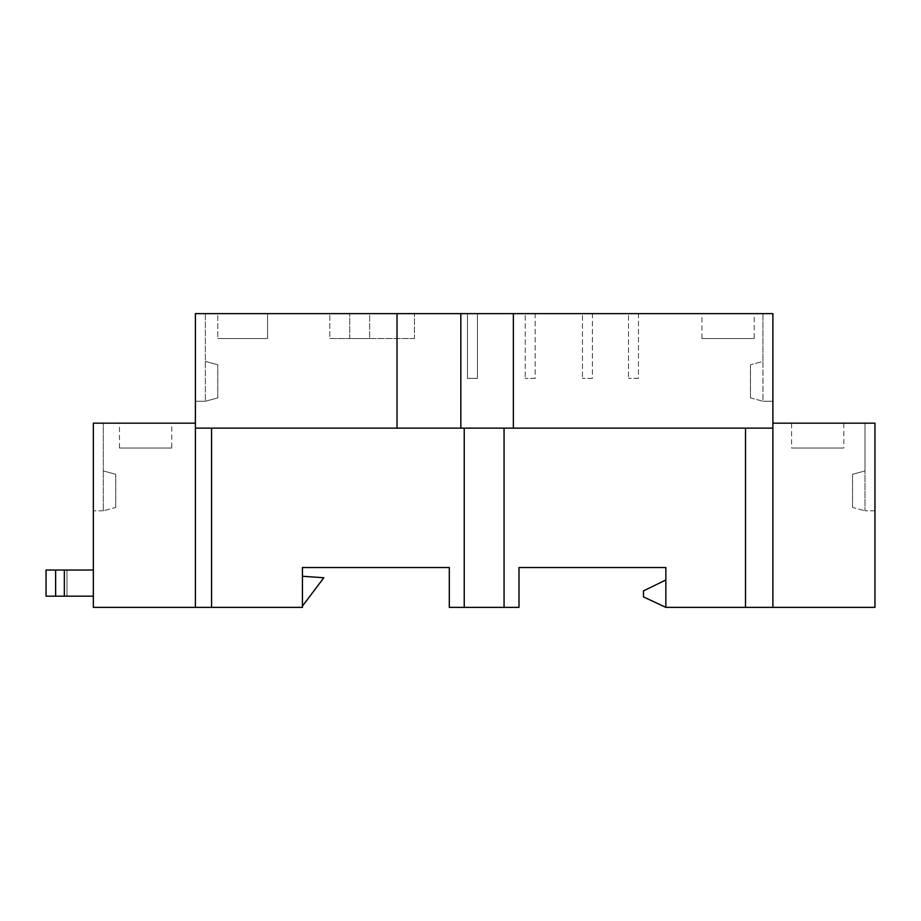 <?xml version="1.0" encoding="UTF-8"?>
<svg xmlns="http://www.w3.org/2000/svg" width="921" height="921" viewBox="0 0 921 921"><rect width="100%" height="100%" fill="white"/><g stroke="black" fill="none" stroke-linecap="round" stroke-linejoin="round"><path stroke-width="0.69" stroke-dasharray="4.61 3.45" d="M115.747 507.448L115.747 474.292L115.747 507.448L103.302 510.787L115.747 507.448M64.343 570.03L93.343 570.03L55.628 570.03L55.628 596.163L46.05 596.163L46.05 570.03L55.628 570.03L55.628 596.163L66.957 596.163L55.628 596.163L55.628 570.03L64.343 570.03L64.343 596.163L55.628 596.163L55.628 570.03L66.957 570.03L66.957 596.163L93.343 596.163L93.343 570.03L93.343 596.163L64.343 596.163M93.343 570.03L66.957 570.03L66.957 596.163L66.957 570.03L66.957 596.163L93.343 596.163L93.343 570.03L93.343 596.163M103.302 470.953L103.302 510.787L103.302 470.953L115.747 474.292L103.302 470.953L103.302 423.165L93.343 423.165L93.343 510.787L93.343 423.165L103.302 423.165L103.302 470.953M119.477 448.055L171.755 448.055L119.477 448.055L119.477 423.165L171.755 423.165L171.755 448.055M103.302 510.787L93.343 510.787L103.302 510.787M217.805 397.918L217.805 364.762L217.805 397.918L217.805 364.762L217.805 397.918L205.36 401.257L217.805 397.918M171.755 423.165L119.477 423.165M460.834 313.635L460.834 428.138L513.365 428.138L513.365 313.635L397.02 313.635L397.02 428.138L397.02 313.635L195.402 313.635L195.402 401.257L195.402 313.635L205.36 313.635L205.36 361.435L205.36 313.635L195.402 313.635L195.402 401.257L205.36 401.257L195.402 401.257L205.36 401.257L195.402 401.257L195.402 313.635L205.36 313.635L205.36 401.257L205.36 313.635L195.402 313.635L195.402 423.165L93.343 423.165L93.343 607.365L302.433 607.365L302.433 567.532L449.298 567.532L449.298 607.365L518.995 607.365L518.995 567.532L665.86 567.532L665.86 607.365L665.86 579.977L643.457 590.902L643.457 596.912L665.86 607.365L772.892 607.365L772.892 428.138L195.402 428.138L195.402 607.365M302.433 606.122L323.824 577.743L302.433 576.247L302.433 606.122L302.433 576.247M217.805 338.525L267.585 338.525L217.805 338.525L267.585 338.525L217.805 338.525L217.805 313.635L267.585 313.635L267.585 338.525L267.585 313.635L217.805 313.635L267.585 313.635L217.805 313.635L217.805 338.525M701.952 338.525L754.23 338.525L701.952 338.525L701.952 313.635L754.23 313.635L754.23 338.525M205.36 361.435L217.805 364.762L205.36 361.435M329.822 338.525L369.643 338.525L329.822 338.525L369.643 338.525L329.822 338.525L329.822 313.635L369.643 313.635L369.643 338.525L369.643 313.635L329.822 313.635L369.643 313.635L329.822 313.635L329.822 338.525M414.45 338.525L349.727 338.525L349.727 313.635L414.45 313.635L349.727 313.635L349.727 338.525L414.45 338.525L414.45 313.635L414.45 338.525M638.472 378.358L628.525 378.358L638.472 378.358L638.472 313.635L628.525 313.635L628.525 378.358L628.525 313.635L638.472 313.635L638.472 378.358M592.422 378.358L582.475 378.358L592.422 378.358L592.422 313.635L582.475 313.635L582.475 378.358L582.475 313.635L592.422 313.635L592.422 378.358M535.17 378.358L525.223 378.358L535.17 378.358L535.17 313.635L525.223 313.635L525.223 378.358L525.223 313.635L535.17 313.635L535.17 378.358M477.423 378.358L467.465 378.358L477.423 378.358L467.465 378.358L477.423 378.358L477.423 313.635L467.465 313.635L467.465 378.358L467.465 313.635L477.423 313.635L477.423 378.358L477.423 313.635L467.465 313.635L467.465 378.358L467.465 313.635L477.423 313.635L477.423 378.358M750.488 397.918L750.488 364.762L750.488 397.918L762.933 401.257L762.933 361.435L750.488 364.762L762.933 361.435L762.933 401.257L750.488 397.918M195.402 423.165L195.402 428.138L195.402 423.165L195.402 428.138L464.23 428.138L464.23 607.365L464.23 428.138L745.515 428.138L745.515 607.365M665.86 579.977L665.86 607.365M504.063 607.365L504.063 428.138L504.063 607.365M754.23 313.635L701.952 313.635M762.933 313.635L762.933 361.435L762.933 313.635L772.892 313.635L762.933 313.635M460.834 428.138L195.402 428.138M397.02 313.635L397.02 428.138M211.577 607.365L211.577 428.138M852.547 507.448L852.547 474.292L852.547 507.448L864.992 510.787L852.547 507.448M864.992 470.953L852.547 474.292L864.992 470.953L864.992 510.787L864.992 423.165L864.992 470.953M745.515 428.138L772.892 428.138L772.892 313.635L513.365 313.635M772.892 401.257L772.892 313.635L772.892 401.257L762.933 401.257L772.892 401.257M772.892 428.138L513.365 428.138M772.892 607.365L874.95 607.365L874.95 423.165L772.892 423.165M874.95 510.787L864.992 510.787L874.95 510.787L874.95 423.165L874.95 510.787M791.565 423.165L843.832 423.165L791.565 423.165L791.565 448.055L843.832 448.055L791.565 448.055M843.832 423.165L843.832 448.055"/><path stroke-width="1.38" d="M93.343 570.03L55.628 570.03L55.628 596.163L93.343 596.163M64.343 570.03L64.343 596.163M55.628 570.03L46.05 570.03L46.05 596.163L55.628 596.163M513.365 313.635L772.892 313.635L772.892 607.365L665.86 607.365L665.86 567.532L518.995 567.532L518.995 607.365L449.298 607.365L449.298 567.532L302.433 567.532L302.433 607.365L93.343 607.365L93.343 423.165L195.402 423.165L195.402 313.635L513.365 313.635L513.365 428.138M302.433 576.247L323.824 577.743L302.433 606.122M195.402 607.365L195.402 423.165M665.86 607.365L643.457 596.912L643.457 590.902L665.86 579.977M745.515 607.365L745.515 428.138L504.063 428.138L504.063 607.365L504.063 428.138L211.577 428.138L211.577 607.365M464.23 607.365L464.23 428.138L464.23 607.365M211.577 428.138L195.402 428.138M460.834 428.138L460.834 313.635M397.02 428.138L397.02 313.635M772.892 428.138L745.515 428.138M772.892 423.165L874.95 423.165L874.95 607.365L772.892 607.365"/></g></svg>
